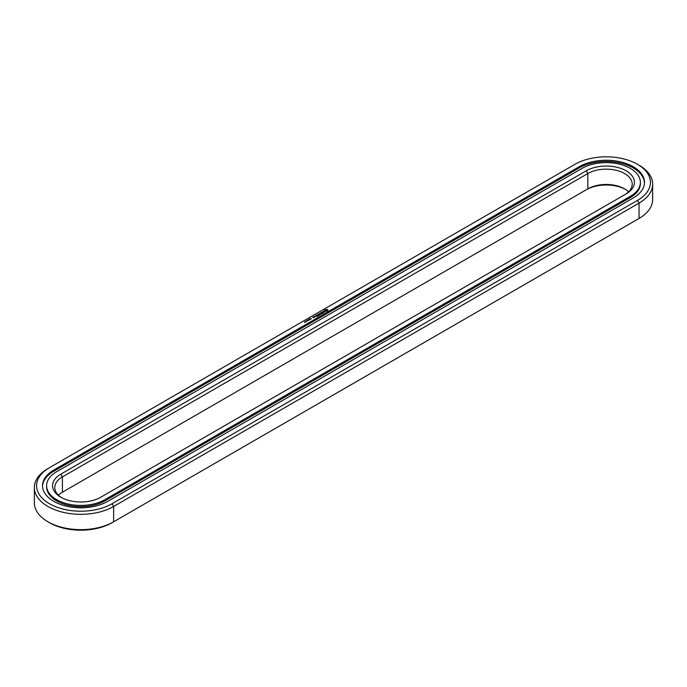 <?xml version="1.0" encoding="UTF-8"?>
<svg xmlns="http://www.w3.org/2000/svg" width="687" height="687" viewBox="0 0 687 687"><rect width="100%" height="100%" fill="white"/><g stroke="black" fill="none" stroke-linecap="round" stroke-linejoin="round"><path stroke-width="1.03" d="M47.953 468.551L49.533 467.641A44.208 25.522 0 0 0 49.524 467.641L47.953 468.551A46.441 26.81 0 0 0 34.35 487.512L34.35 502.832A46.441 26.81 0 0 0 47.953 521.794A46.441 26.81 0 0 0 113.63 521.794L112.05 522.704A44.208 25.522 0 0 1 49.524 522.704L47.953 521.794M34.35 487.512A46.441 26.81 0 0 0 63.015 512.287A46.441 26.81 0 0 0 113.63 506.474L639.047 203.129A46.441 26.81 0 0 0 652.65 184.168A46.441 26.81 0 0 0 639.047 165.206L637.476 164.296A44.208 25.522 0 0 0 574.95 164.296L49.533 467.641M49.524 467.641A44.208 25.522 0 0 0 49.533 503.743A44.208 25.522 0 0 0 112.05 503.743L637.467 200.398A44.208 25.522 0 0 0 637.476 164.296M112.05 503.743L113.63 506.474L113.63 521.794L639.047 218.449A46.441 26.81 0 0 0 652.65 199.488L652.65 184.168M637.476 219.359L639.047 218.449L637.467 219.359A44.208 25.522 0 0 0 637.476 219.359A44.208 25.522 0 0 0 637.51 219.333M625.359 189.32A28.236 16.299 0 0 0 586.243 189.775L62.405 492.218A26.003 15.011 0 0 0 62.397 492.218A26.003 15.011 0 0 0 58.421 495.172M327.897 310.816L327.897 309.949L326.969 309.408L324.53 309.949L324.53 310.816L325.458 311.348L327.897 310.816M324.814 311.786L323.173 311.881L323.671 311.211L322.701 311.795L324.35 311.7L323.852 312.379L324.814 311.786M323.577 312.551L321.817 312.087L323.019 312.877L322.615 313.195L323.577 312.731M322.409 313.409L321.121 312.576L320.159 313.135L321.044 312.714L321.525 312.997L320.966 313.409L322.16 313.366L321.447 313.873L322.401 313.315M319.704 313.95L321.155 314.036L319.876 313.298L320.7 313.959L319.464 313.813L319.721 314.526L318.579 313.959L320.022 314.792L319.704 313.95L319.936 314.792M314.199 316.57L315.479 316.673L314.199 316.484M314.706 317.119L313.899 316.655L313.976 317.334L314.706 317.119M318.734 315.531L319.524 314.981L318.081 314.242L318.648 314.655L318.09 315.075L319.283 315.024L318.734 315.531M318.313 315.771L316.879 314.938L318.313 315.677M317.016 316.518L317.815 315.968L316.527 315.23L315.573 315.694L316.449 315.367L316.93 315.642L316.372 316.063L317.574 316.011L317.016 316.518M313.993 317.523L312.508 317.205L313.993 317.523M310.696 318.725L311.417 318.682L310.704 318.648M310.361 319.215L310.215 318.656L310.876 319.043L310.361 319.215M309.82 319.644L309.159 319.266L310.172 319.361L309.665 318.974L310.326 319.361L309.365 319.292L309.82 319.644M308.429 320.056L308.566 319.61L309.227 319.987L308.592 320.125M307.905 320.408L307.398 320.279L307.939 319.97L308.6 320.348L307.931 320.451M306.96 320.709L307.853 320.7L306.952 320.528M306.496 321.49L306.316 320.984L306.6 321.49M305.372 321.542L306.222 321.619L305.372 321.542M304.788 321.877L305.638 321.954L304.788 321.877M304.736 322.504L304.556 321.997L304.839 322.504M579.15 166.726L53.732 470.071A38.266 22.096 0 0 0 42.525 485.692A38.266 22.096 0 0 0 66.15 506.104A38.266 22.096 0 0 0 107.85 501.312L633.268 197.968A38.266 22.096 0 0 0 644.475 182.347A38.266 22.096 0 0 0 620.85 161.934A38.266 22.096 0 0 0 579.15 166.726L579.15 167.937L53.732 471.282A38.266 22.096 0 0 0 42.534 486.302M628.579 191.828A26.003 15.011 0 0 0 624.603 188.865A26.003 15.011 0 0 0 587.823 188.865L587.823 173.553L62.405 476.898A26.003 15.011 0 0 0 54.788 487.512A26.003 15.011 0 0 0 61.641 497.68M62.397 492.218L62.405 476.898L60.825 474.167A28.236 16.299 0 0 0 60.825 497.225A28.236 16.299 0 0 0 100.757 497.225L626.175 193.871A28.236 16.299 0 0 0 626.175 170.823A28.236 16.299 0 0 0 586.243 170.823L60.825 474.167M327.768 310.945L327.69 310.378M327.768 310.12L324.659 310.12M326.213 309.528L327.124 310.378L326.857 311.056L325.569 311.056L325.372 310.18L326.213 309.854M324.736 310.378L324.685 310.91M644.466 182.957A38.266 22.096 0 0 0 620.37 163.034A38.266 22.096 0 0 0 579.15 167.937M624.629 194.765A26.003 15.011 0 0 0 632.212 184.168A26.003 15.011 0 0 0 616.162 170.299A26.003 15.011 0 0 0 587.823 173.553L586.243 170.823M46.613 485.692L46.613 486.911A34.178 19.734 0 0 0 67.712 505.143A34.178 19.734 0 0 0 104.956 500.857L104.956 499.647L630.383 196.302A34.178 19.734 0 0 0 640.387 182.347A34.178 19.734 0 0 0 619.288 164.116A34.178 19.734 0 0 0 582.044 168.392L56.617 471.737A34.178 19.734 0 0 0 46.613 485.692A34.178 19.734 0 0 0 67.712 503.923A34.178 19.734 0 0 0 104.956 499.647M104.956 500.857L630.383 197.513A34.178 19.734 0 0 0 640.387 183.558L640.387 182.347M327.124 310.378L326.857 311.056M315.239 316.63L314.44 316.527L315.239 316.81M313.761 317.48L313.212 317.523L313.761 317.66M637.467 219.359L639.047 218.449L639.047 203.129L637.467 200.398M586.243 189.775L587.823 188.865M310.284 318.897L310.266 319.343M53.732 470.071L53.732 471.282M630.383 197.513L630.383 196.302"/></g></svg>
